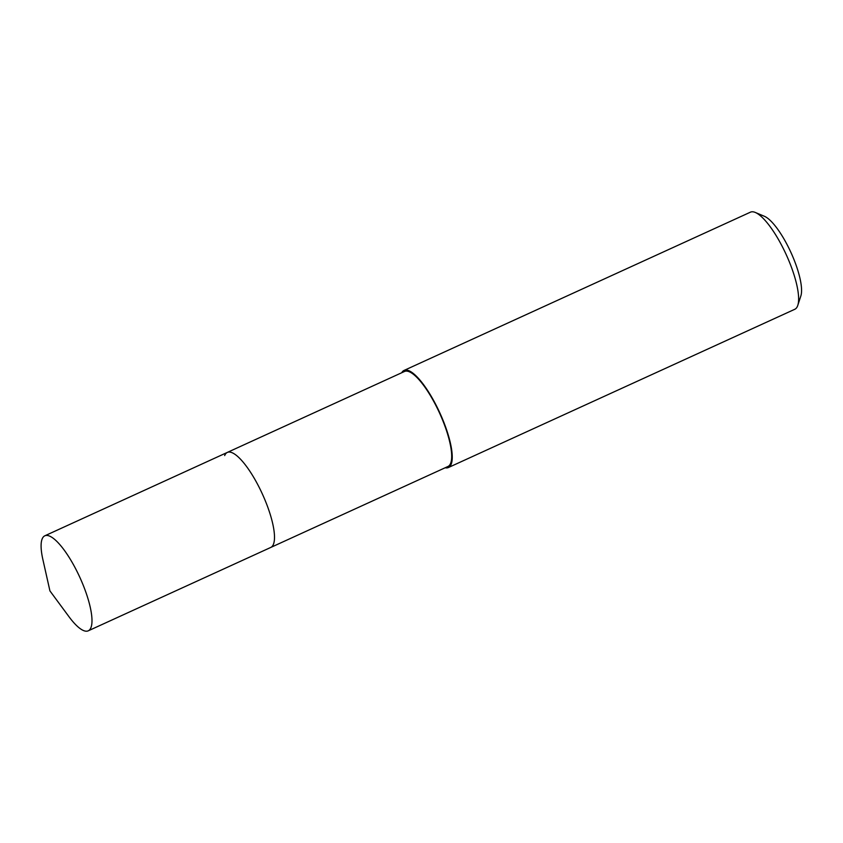 <?xml version="1.0" encoding="UTF-8"?>
<svg xmlns="http://www.w3.org/2000/svg" width="843" height="843" viewBox="0 0 843 843"><rect width="100%" height="100%" fill="white"/><g stroke="black" fill="none" stroke-linecap="round" stroke-linejoin="round"><path stroke-width="1.26" d="M42.15 538.951A52.245 14.573 65.4 0 1 44.827 535.8A52.245 14.573 65.4 0 1 76.871 571.154A52.245 14.573 65.4 0 1 90.928 627.677A52.245 14.573 65.4 0 1 88.241 630.827A52.245 14.573 65.4 0 1 69.031 616.77L49.927 590.901L42.877 559.531A52.245 14.573 65.4 0 1 42.15 538.951M273.438 544.293A52.245 14.573 -114.6 0 0 259.381 487.76A52.245 14.573 -114.6 0 0 227.347 452.417A52.245 14.573 65.4 0 1 259.381 487.76A52.245 14.573 65.4 0 1 273.438 544.293A52.245 14.573 65.4 0 1 270.761 547.444A52.245 14.573 -114.6 0 0 273.438 544.293M88.241 630.827L447.949 466.495A52.245 14.573 -114.6 0 0 450.626 463.334A52.245 14.573 -114.6 0 0 436.569 406.811A52.245 14.573 -114.6 0 0 404.535 371.457L44.827 535.8M224.67 455.568A52.245 14.573 65.4 0 1 227.347 452.417M401.742 372.732A53.383 14.889 65.4 0 1 404.06 370.425A53.383 14.889 65.4 0 1 436.8 406.547A53.383 14.889 65.4 0 1 451.163 464.314A53.383 14.889 65.4 0 1 448.423 467.528A53.383 14.889 65.4 0 1 445.157 467.77M448.423 467.528L794.801 309.276A53.383 14.889 -114.6 0 0 797.541 306.051A53.383 14.889 -114.6 0 0 797.784 305.387A53.383 14.889 -114.6 0 0 786.171 254.533A53.383 14.889 -114.6 0 0 755.328 212.468A53.383 14.889 -114.6 0 0 750.439 212.173L404.06 370.425M797.784 305.387L800.85 295.967A45.754 12.761 -114.6 0 0 790.892 252.373A45.754 12.761 -114.6 0 0 764.464 216.314L755.328 212.468"/></g></svg>
